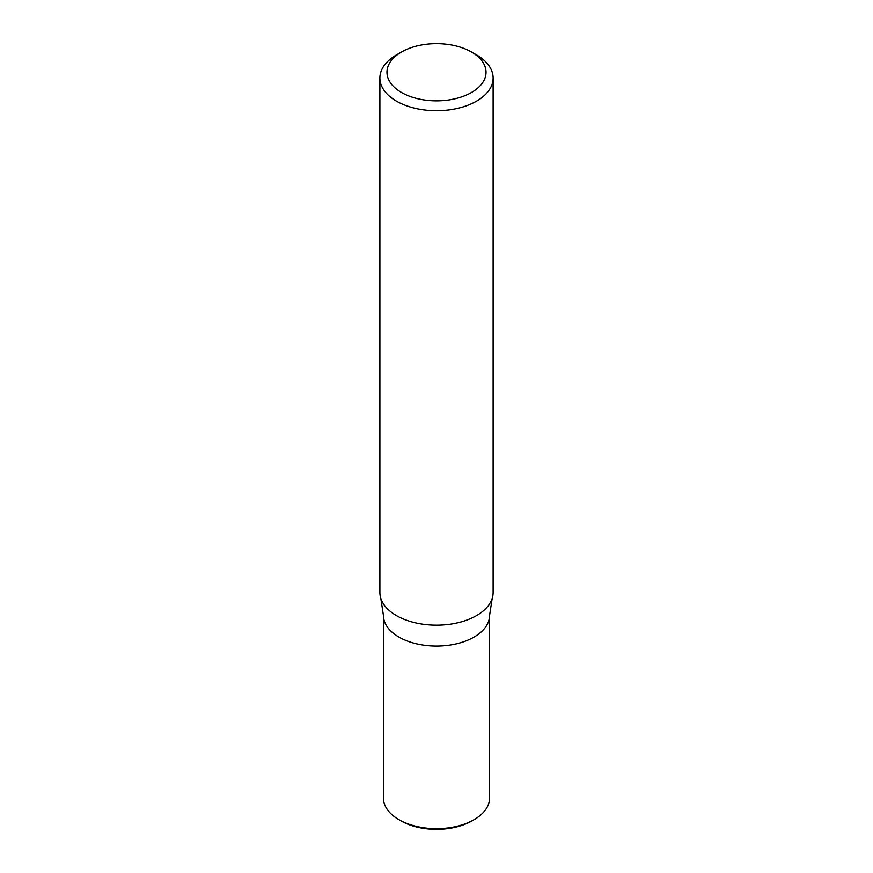 <?xml version="1.0" encoding="UTF-8"?>
<svg xmlns="http://www.w3.org/2000/svg" width="873" height="873" viewBox="0 0 873 873"><rect width="100%" height="100%" fill="white"/><g stroke="black" fill="none" stroke-linecap="round" stroke-linejoin="round"><path stroke-width="1.31" d="M471.529 52.031L476.538 54.912A56.614 32.683 180 0 1 493.114 78.035A56.614 32.683 180 0 1 476.538 101.148A56.614 32.683 180 0 1 414.839 108.23A56.614 32.683 180 0 1 379.886 78.035A56.614 32.683 180 0 1 396.462 54.912L401.471 52.031A49.543 28.602 180 0 1 471.529 52.031A49.543 28.602 180 0 1 471.529 92.473A49.543 28.602 180 0 1 401.471 92.473A49.543 28.602 180 0 1 401.471 52.031M493.114 78.035L493.114 592.494A56.614 32.683 180 0 1 492.186 598.409A56.614 32.683 180 0 1 476.538 615.607A56.614 32.683 180 0 1 419.673 623.704A56.614 32.683 180 0 1 380.814 598.409A56.614 32.683 180 0 1 379.886 592.494L379.886 78.035M398.972 819.692A53.078 30.642 -0 0 0 474.028 819.692L472.031 820.849A50.252 29.005 -0 0 1 400.969 820.849L398.972 819.692A53.078 30.642 -0 0 1 383.422 798.031L383.422 615.432A53.078 30.642 -0 0 0 436.5 646.075A53.078 30.642 -0 0 0 489.578 615.432L492.186 598.409M380.814 598.409L383.422 615.432A53.078 30.642 -0 0 0 436.5 646.075A53.078 30.642 -0 0 0 489.578 615.432L489.578 798.031A53.078 30.642 -0 0 1 474.028 819.692"/></g></svg>
